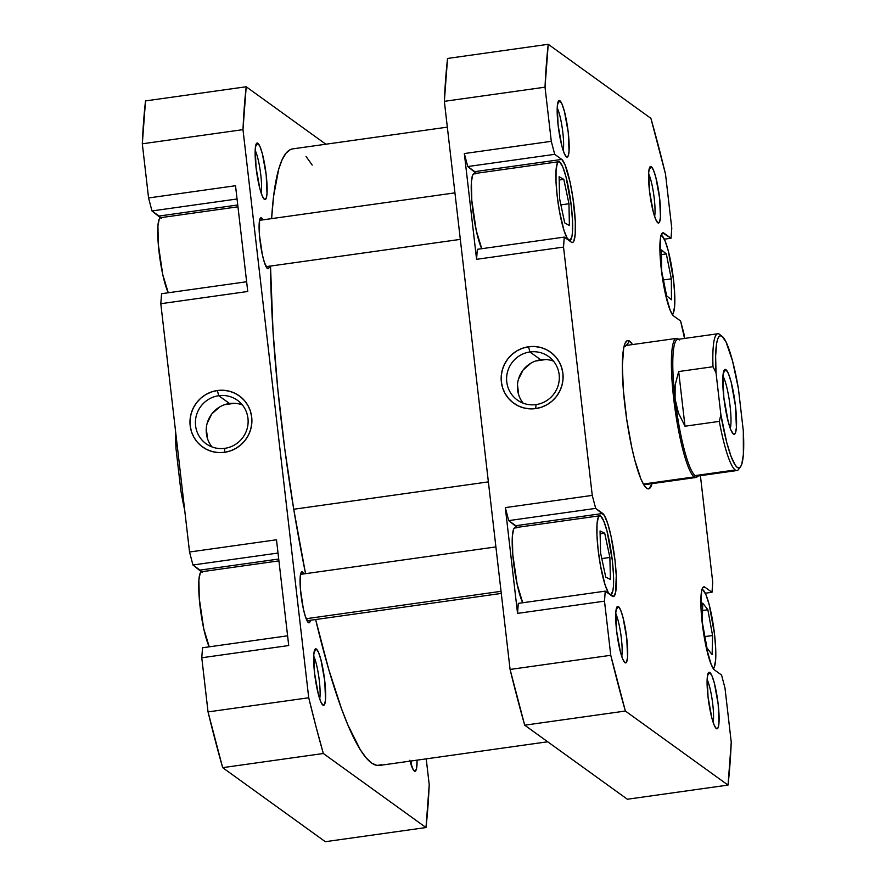 <?xml version="1.0" encoding="UTF-8"?>
<svg xmlns="http://www.w3.org/2000/svg" width="886" height="886" viewBox="0 0 886 886"><rect width="100%" height="100%" fill="white"/><g stroke="black" fill="none" stroke-linecap="round" stroke-linejoin="round"><path stroke-width="1.33" d="M701.989 589.489A39.792 6.357 -98 0 1 702.908 589.821L701.623 589.578M661.022 235.421A39.792 6.357 -98 0 1 661.942 235.754L660.657 235.51M568.624 240.228L568.79 240.206A39.792 6.357 -98 0 1 557.56 199.018A39.792 6.357 -98 0 1 558.723 161.717A39.792 6.357 -98 0 1 559.742 162.038L558.446 161.795L557.383 163.068L556.076 169.891L556.009 181.464L557.194 196.027L559.465 211.377L564.094 230.792L567.317 238.467L570.075 240.449L571.946 236.451L572.456 232.365L572.522 220.791L571.326 206.216L566.054 177.089L562.787 166.967L559.742 162.038A39.792 6.357 -98 0 1 570.961 203.237A39.792 6.357 -98 0 1 569.798 240.527A39.792 6.357 -98 0 1 568.79 240.206L568.624 240.228M558.723 161.717L474.065 173.623A39.792 6.357 82 0 0 472.205 204.865A39.792 6.357 82 0 0 481.751 248.7L476.236 230.504L471.795 200.402L471.407 181.785L472.714 174.974L473.788 173.7L475.073 173.944M609.59 594.296L609.745 594.273A39.792 6.357 -98 0 1 598.526 553.074A39.792 6.357 -98 0 1 599.689 515.785A39.792 6.357 -98 0 1 600.708 516.095L599.412 515.862L598.349 517.125L597.031 523.947L596.976 535.521L598.161 550.095L600.431 565.434L605.06 584.849L608.283 592.524L609.745 594.273L611.041 594.517L612.913 590.508L613.422 586.421L613.489 574.848L612.292 560.284L607.021 531.146L603.754 521.023L600.708 516.095A39.792 6.357 -98 0 1 611.927 557.294A39.792 6.357 -98 0 1 610.764 594.595A39.792 6.357 -98 0 1 609.745 594.273L609.59 594.296M599.689 515.785L515.032 527.679A39.792 6.357 82 0 0 513.171 558.922A39.792 6.357 82 0 0 522.718 602.757L517.202 584.561L512.761 554.47L512.374 535.853L513.681 529.031L514.755 527.757L516.04 528.001M621.739 656.415A23.878 3.81 82 0 0 620.898 634.741A23.878 3.81 82 0 0 615.737 613.677A23.878 3.81 -98 0 1 620.898 634.741A23.878 3.81 -98 0 1 621.739 656.415M624.94 662.673L626.635 661.942L627.576 657.047L626.767 638.285L622.991 617.376L620.643 610.111L618.45 606.578A28.562 4.563 -98 0 1 626.767 638.285A28.562 4.563 -98 0 1 624.94 662.673A28.562 4.563 -98 0 1 624.885 662.639A28.562 4.563 -98 0 1 617.177 635.262A28.562 4.563 -98 0 1 617.044 606.821A28.562 4.563 -98 0 1 618.45 606.578L616.756 607.32L615.814 612.215L616.623 630.976L620.41 651.875L622.758 659.14L624.94 662.673M616.124 609.601L618.45 606.578L616.124 609.601M563.219 150.609A23.878 3.81 82 0 0 562.377 128.946A23.878 3.81 82 0 0 557.205 107.882A23.878 3.81 -98 0 1 562.377 128.946A23.878 3.81 -98 0 1 563.219 150.609M566.42 156.877L568.114 156.146L569.056 151.251L568.247 132.49L564.46 111.581L562.112 104.315L559.93 100.782A28.562 4.563 -98 0 1 568.247 132.49A28.562 4.563 -98 0 1 566.42 156.877A28.562 4.563 -98 0 1 566.364 156.833A28.562 4.563 -98 0 1 558.656 129.467A28.562 4.563 -98 0 1 558.523 101.026A28.562 4.563 -98 0 1 559.93 100.782L558.235 101.513L557.294 106.409L558.102 125.17L561.879 146.079L564.227 153.344L566.42 156.877M557.604 103.795L559.93 100.782L557.604 103.795M654.621 216.538A23.878 3.81 82 0 0 653.779 194.865A23.878 3.81 82 0 0 648.607 173.8A23.878 3.81 -98 0 1 653.779 194.865A23.878 3.81 -98 0 1 654.621 216.538M657.822 222.807L659.516 222.065L660.458 217.17L659.649 198.409L655.861 177.51L653.514 170.234L651.332 166.701A28.562 4.563 -98 0 1 659.649 198.409A28.562 4.563 -98 0 1 657.822 222.807A28.562 4.563 -98 0 1 657.766 222.763A28.562 4.563 -98 0 1 650.058 195.385A28.562 4.563 -98 0 1 649.925 166.956A28.562 4.563 -98 0 1 651.332 166.701L649.637 167.443L648.696 172.338L649.504 191.099L653.292 211.998L655.64 219.263L657.822 222.807M649.006 169.724L651.332 166.701L649.006 169.724M713.141 722.334A23.878 3.81 82 0 0 712.3 700.66A23.878 3.81 82 0 0 707.139 679.595A23.878 3.81 -98 0 1 712.3 700.66A23.878 3.81 -98 0 1 713.141 722.334M716.342 728.602L718.037 727.871L718.978 722.976L718.169 704.204L714.393 683.305L712.045 676.04L709.852 672.507A28.562 4.563 -98 0 1 718.169 704.204A28.562 4.563 -98 0 1 716.342 728.602A28.562 4.563 -98 0 1 716.287 728.558A28.562 4.563 -98 0 1 708.578 701.191A28.562 4.563 -98 0 1 708.446 672.751A28.562 4.563 -98 0 1 709.852 672.507L708.158 673.238L707.216 678.133L708.036 696.894L711.812 717.804L714.16 725.069L716.342 728.602M707.526 675.52L709.852 672.507L707.526 675.52M643.757 484.764A70.227 11.219 82 0 0 644.908 483.834M646.647 488.264L649.084 488.718L652.041 483.645A74.9 11.972 -98 0 1 646.647 488.264A74.9 11.972 -98 0 1 646.503 488.153A74.9 11.972 -98 0 1 626.28 416.354A74.9 11.972 -98 0 1 625.926 341.763A74.9 11.972 -98 0 1 629.625 341.121A74.9 11.972 -98 0 1 632.482 344.576L629.625 341.121L627.188 340.667L625.184 343.048L623.678 348.187L622.349 365.84L623.434 390.936L626.756 419.643L631.807 447.596L634.753 459.934L640.91 478.994L643.889 484.974L646.647 488.264M626.291 345.44L629.625 341.121L626.291 345.44M553.517 361.156A26.79 26.137 -54.2 0 0 540.715 359.749L529.917 351.964A26.79 26.137 125.8 0 1 548.633 356.549A26.79 26.137 125.8 0 1 558.435 384.513A26.79 26.137 125.8 0 1 536.008 404.592A26.79 26.137 125.8 0 1 517.291 400.007A26.79 26.137 125.8 0 1 507.49 372.031A26.79 26.137 125.8 0 1 529.917 351.964A26.79 26.137 -54.2 0 0 506.77 381.955A26.79 26.137 -54.2 0 0 536.008 404.592L535.709 408.59A31.475 30.711 125.8 0 1 501.365 381.999A31.475 30.711 125.8 0 1 528.554 346.758L529.917 351.964L540.715 359.749A26.79 26.137 -54.2 0 0 519.373 376.561A26.79 26.137 -54.2 0 0 523.205 403.185M624.021 346.581L625.582 346.36L624.021 346.581M476.358 173.49L467.753 166.546L464.342 153.555L476.579 259.31L477.321 249.32L564.271 237.094L571.337 242.188L572.71 242.443L573.84 241.103L575.224 233.882L575.291 221.622L572.954 198.021L570.108 182.294L564.991 164.63L561.757 159.425L554.702 154.33L551.291 141.328L545.023 87.182L548.235 44.3L650.9 118.347L665.508 174.088L671.776 228.234L671.034 238.234L662.595 232.874L660.624 237.116L660.015 253.695L662.351 277.307L665.198 293.022L670.314 310.687L673.548 315.903L680.603 320.998L684.014 333.989L684.524 338.441L680.603 320.998L673.548 315.903A42.129 6.734 -98 0 1 661.665 272.279A42.129 6.734 -98 0 1 662.894 232.796A42.129 6.734 -98 0 1 663.968 233.14L661.953 233.417L663.968 233.14L671.034 238.234L664.312 239.176L671.034 238.234L671.776 228.234L665.508 174.088A445.913 71.245 -98 0 0 650.9 118.347L548.235 44.3L447.552 58.454L444.351 101.336L510.081 669.451L524.7 725.191L627.366 799.238L728.037 785.085L625.372 711.037L610.764 655.297L604.496 601.151L605.238 591.15L613.677 596.5L615.648 592.269L616.257 575.678L614.995 560.262L611.074 536.351L607.685 523.449L604.274 515.331L595.669 508.387L592.258 495.396L563.529 247.094L564.271 237.094L477.321 249.32L476.579 259.31L563.529 247.094L592.258 495.396L505.308 507.612L517.546 613.378L518.288 603.377L605.238 591.15L518.288 603.377L517.546 613.378L604.496 601.151L610.764 655.297L510.081 669.451L444.351 101.336L545.023 87.182L551.291 141.328L464.342 153.555L476.579 259.31L563.529 247.094L564.271 237.094L571.337 242.188A42.129 6.734 -98 0 0 572.411 242.531A42.129 6.734 -98 0 0 573.641 203.038A42.129 6.734 -98 0 0 561.757 159.425L474.807 171.64L561.757 159.425L554.702 154.33L467.753 166.546L554.702 154.33L551.291 141.328L464.342 153.555L467.753 166.546L474.807 171.64A42.129 6.734 82 0 1 476.247 173.313M517.324 527.547L508.719 520.614L505.308 507.612L517.546 613.378L604.496 601.151L605.238 591.15L612.304 596.245A42.129 6.734 -98 0 0 613.378 596.588A42.129 6.734 -98 0 0 614.607 557.095A42.129 6.734 -98 0 0 602.724 513.481L515.774 525.708L602.724 513.481L595.669 508.387L508.719 520.614L595.669 508.387L592.258 495.396L505.308 507.612L508.719 520.614L515.774 525.708A42.129 6.734 82 0 1 517.214 527.369M704.935 587.197L703.562 586.942L702.432 588.282L701.59 591.172L700.981 607.763L703.318 631.364L706.164 647.09L711.281 664.744L714.515 669.96L721.569 675.054L724.981 688.045L731.249 742.202L728.037 785.085L625.372 711.037L524.7 725.191L627.366 799.238L728.037 785.085A445.913 71.245 -98 0 0 731.249 742.202L724.981 688.045L721.569 675.054L714.515 669.96A42.129 6.734 -98 0 1 702.631 626.347A42.129 6.734 -98 0 1 703.861 586.853A42.129 6.734 -98 0 1 704.935 587.197L702.919 587.484L704.935 587.197L712.001 592.291L704.935 587.197M700.405 475.671L712.743 582.29L712.001 592.291L705.278 593.232L712.001 592.291L712.743 582.29L700.405 475.671M535.709 408.59L541.645 407.15L547.205 404.581L552.199 400.97L556.408 396.474L559.697 391.247L561.923 385.51L562.998 379.463L562.898 373.349L561.602 367.402L559.188 361.853L555.721 356.903L551.358 352.761L546.252 349.571L540.604 347.456L534.623 346.515L528.554 346.758L522.618 348.198L517.047 350.767L512.064 354.378L507.844 358.874L504.566 364.102L502.34 369.839L501.255 375.885L501.365 381.999L502.65 387.946L505.075 393.495L508.542 398.445L512.905 402.587L518.011 405.777L523.659 407.892L529.64 408.834L535.709 408.59L536.008 404.592A26.79 26.137 -54.2 0 0 559.144 374.59A26.79 26.137 -54.2 0 0 529.917 351.964L528.554 346.758A31.475 30.711 125.8 0 1 562.898 373.349A31.475 30.711 125.8 0 1 535.709 408.59M624.22 345.784A70.227 11.219 -98 0 1 625.582 346.36A70.227 11.219 82 0 0 624.22 345.784M447.552 58.454A445.913 71.245 82 0 0 444.351 101.336L545.023 87.182A445.913 71.245 -98 0 1 548.235 44.3L447.552 58.454M625.372 711.037A445.913 71.245 -98 0 1 610.764 655.297L510.081 669.451A445.913 71.245 82 0 0 524.7 725.191L625.372 711.037M545.887 359.539L535.665 360.979M530.924 363.16L523.094 370.06L518.399 379.396M517.479 384.546L518.675 394.813M600.055 530.947L604.706 533.217L609.878 557.449L610.399 579.422L605.747 577.151L600.575 552.919L600.055 530.947L604.706 533.217L600.121 533.859L604.706 533.217L609.878 557.449L601.782 558.59L609.878 557.449L610.399 579.422L605.747 577.151L600.575 552.919L600.055 530.947M559.121 176.746L563.817 179.36L568.956 203.747L569.399 225.509L564.703 222.895L559.564 198.508L559.121 176.746L563.817 179.36L559.188 180.013L563.817 179.36L568.956 203.747L560.904 204.876L568.956 203.747L569.399 225.509L564.703 222.895L559.564 198.508L559.121 176.746M672.097 314.231L673.349 312.902L674.656 306.08L674.722 294.506L673.526 279.932L668.265 250.804L664.987 240.682L661.942 235.754A39.792 6.357 -98 0 1 673.127 276.654A39.792 6.357 -98 0 1 672.097 314.231M661.465 249.918L666.316 253.917L671.322 278.835L671.477 299.767L666.615 295.769L661.609 270.85L661.465 249.918L666.316 253.917L661.499 254.592L666.316 253.917L671.322 278.835L663.437 279.943L671.322 278.835L671.477 299.767L666.615 295.769L661.609 270.85L661.465 249.918M713.064 668.288L714.315 666.959L715.622 660.136L715.689 648.563L714.493 633.999L709.232 604.861L705.954 594.739L702.908 589.821A39.792 6.357 -98 0 1 714.094 630.71A39.792 6.357 -98 0 1 713.064 668.288M702.731 603.122L707.859 609.745L712.565 635.517L712.145 654.676L707.006 648.054L702.299 622.282L702.731 603.122L707.859 609.745L702.565 610.487L707.859 609.745L712.565 635.517L704.913 636.591L712.565 635.517L712.145 654.676L707.006 648.054L702.299 622.282L702.731 603.122M293.731 509.251L488.374 481.884L293.731 509.251L284.771 448.947L277.783 388.976L273.032 331.608L270.518 266.066A311.318 49.749 82 0 0 293.731 509.251A311.318 49.749 82 0 0 305.559 573.674L293.731 509.251M447.33 127.141L292.757 148.87A311.318 49.749 82 0 0 271.603 218.632L273.597 196.293L278.691 169.226L282.08 159.79L286.001 153.223L290.386 149.579L292.812 148.859M381.811 764.729L376.971 765.415L371.743 763.123L366.173 757.884L360.314 749.755L347.954 725.147L341.564 708.9L328.706 669.329L315.637 619.535A311.318 49.749 82 0 0 379.441 765.438L547.703 741.781M306.024 156.423L312.193 165.051M278.935 560.871L201.543 571.758A39.792 6.357 82 0 0 199.693 603.001A39.792 6.357 82 0 0 209.24 646.824L203.725 628.639L199.272 598.537L198.896 579.92L200.203 573.098L201.277 571.835L202.562 572.079M237.969 206.815L160.576 217.69A39.792 6.357 82 0 0 158.727 248.933A39.792 6.357 82 0 0 168.274 292.768L162.758 274.582L158.317 244.481L157.929 225.864L159.236 219.041L160.311 217.768L161.595 218.011M261.182 193.082A23.878 3.81 82 0 0 260.34 171.408A23.878 3.81 82 0 0 255.168 150.343A23.878 3.81 -98 0 1 260.34 171.408A23.878 3.81 -98 0 1 261.182 193.082M264.382 199.339L266.077 198.608L267.018 193.713L266.199 174.952L262.422 154.042L260.074 146.777L257.892 143.244A28.562 4.563 -98 0 1 266.199 174.952A28.562 4.563 -98 0 1 264.382 199.339A28.562 4.563 -98 0 1 264.327 199.306A28.562 4.563 -98 0 1 256.619 171.928A28.562 4.563 -98 0 1 256.486 143.488A28.562 4.563 -98 0 1 257.892 143.244L256.198 143.975L255.257 148.87L256.065 167.642L259.842 188.541L262.19 195.806L264.382 199.339M255.567 146.256L257.892 143.244L255.567 146.256M319.702 698.877A23.878 3.81 82 0 0 318.86 677.203A23.878 3.81 82 0 0 313.699 656.138A23.878 3.81 -98 0 1 318.86 677.203A23.878 3.81 -98 0 1 319.702 698.877M322.903 705.145L324.597 704.403L325.539 699.508L324.73 680.747L320.942 659.848L318.595 652.572L316.413 649.039A28.562 4.563 -98 0 1 324.73 680.747A28.562 4.563 -98 0 1 322.903 705.145A28.562 4.563 -98 0 1 322.847 705.101A28.562 4.563 -98 0 1 315.139 677.724A28.562 4.563 -98 0 1 315.006 649.294A28.562 4.563 -98 0 1 316.413 649.039L314.718 649.781L313.777 654.676L314.585 673.438L318.373 694.336L320.721 701.601L322.903 705.145M314.087 652.063L316.413 649.039L314.087 652.063M411.104 764.806A23.878 3.81 82 0 0 411.481 760.941A23.878 3.81 -98 0 1 411.104 764.806M409.775 760.266L413.253 769.812L415.235 771.241L416.575 768.372L417.073 760.155A28.562 4.563 -98 0 1 414.305 771.064A28.562 4.563 -98 0 1 414.249 771.03A28.562 4.563 -98 0 1 410.008 761.14M224.811 448.338A26.79 26.137 -54.2 0 0 247.958 418.347A26.79 26.137 -54.2 0 0 218.72 395.71L217.358 390.516A31.475 30.711 125.8 0 1 251.702 417.096A31.475 30.711 125.8 0 1 224.512 452.336L224.811 448.338A26.79 26.137 125.8 0 1 206.095 443.753A26.79 26.137 125.8 0 1 196.293 415.778A26.79 26.137 125.8 0 1 218.72 395.71A26.79 26.137 125.8 0 1 237.437 400.295A26.79 26.137 125.8 0 1 247.249 428.27A26.79 26.137 125.8 0 1 224.811 448.338L224.512 452.336L230.449 450.896L236.019 448.327L241.003 444.728L245.223 440.22L248.501 435.004L250.727 429.256L251.812 423.209L251.702 417.096L250.417 411.148L247.991 405.6L244.536 400.66L240.161 396.507L235.056 393.318L229.408 391.213L223.438 390.261L217.358 390.516L211.433 391.955L205.862 394.525L200.878 398.124L196.659 402.621L193.369 407.848L191.143 413.596L190.069 419.632L190.18 425.745L191.465 431.692L193.89 437.252L197.345 442.192L201.72 446.345L206.826 449.534L212.474 451.638L218.443 452.591L224.512 452.336A31.475 30.711 125.8 0 1 190.18 425.745A31.475 30.711 125.8 0 1 217.358 390.516L218.72 395.71L229.529 403.507L218.72 395.71A26.79 26.137 -54.2 0 0 195.584 425.701A26.79 26.137 -54.2 0 0 224.811 448.338M242.321 404.913A26.79 26.137 -54.2 0 0 229.529 403.507A26.79 26.137 -54.2 0 0 208.177 420.307A26.79 26.137 -54.2 0 0 212.02 446.932M302.558 572.035A25.749 4.109 -98 0 1 303.92 573.907L301.716 571.88L300.509 574.471L300.42 589.157L303.3 608.638L305.371 616.523L308.406 622.614A25.749 4.109 -98 0 1 301.14 595.957A25.749 4.109 -98 0 1 301.893 571.824A25.749 4.109 -98 0 1 302.558 572.035M310.432 620.266A25.749 4.109 -98 0 1 309.059 622.825A25.749 4.109 -98 0 1 308.406 622.614L309.934 621.95L310.454 620.189M261.591 217.978A25.749 4.109 -98 0 1 262.954 219.85L260.75 217.823L259.543 220.404L259.454 235.1L262.334 254.581L264.405 262.466L267.439 268.558A25.749 4.109 -98 0 1 260.174 241.9A25.749 4.109 -98 0 1 260.927 217.768A25.749 4.109 -98 0 1 261.591 217.978M269.466 266.21A25.749 4.109 -98 0 1 268.093 268.768A25.749 4.109 -98 0 1 267.439 268.558L268.967 267.893L269.488 266.121M201.454 571.769A42.129 6.734 82 0 0 200.014 570.097L192.949 565.002L189.538 552.011L160.809 303.71L161.562 293.709L246.64 281.748L161.562 293.709L160.809 303.71L189.538 552.011L276.487 539.784L288.725 645.54L201.775 657.766L208.044 711.912L201.775 657.766L202.529 647.766L287.607 635.805L202.529 647.766L201.775 657.766L288.725 645.54L276.487 539.784L189.538 552.011L192.949 565.002L201.565 571.946M160.488 217.712A42.129 6.734 82 0 0 159.048 216.04L151.982 210.946L148.571 197.955L142.314 143.798L242.986 129.644L308.727 697.758L208.044 711.912L222.663 767.653L323.335 753.499L426 827.546A445.913 71.245 -98 0 0 429.212 784.664L426.221 758.859L429.212 784.664L426 827.546L323.335 753.499L315.97 726.487L308.727 697.758L242.986 129.644L246.197 86.762L145.514 100.915L142.314 143.798L148.571 197.955L235.521 185.728L247.759 291.483L160.809 303.71L247.759 291.483L235.521 185.728L148.571 197.955L151.982 210.946L160.599 217.89M222.663 767.653L325.328 841.7L222.663 767.653L323.335 753.499A445.913 71.245 -98 0 1 308.727 697.758L208.044 711.912A445.913 71.245 82 0 0 222.663 767.653M246.197 86.762L325.849 144.219L246.197 86.762L145.514 100.915A445.913 71.245 82 0 0 142.314 143.798L242.986 129.644A445.913 71.245 -98 0 1 246.197 86.762M426 827.546L325.328 841.7L426 827.546M234.69 403.285L224.479 404.725M219.739 406.918L211.898 413.817L207.213 423.143M206.294 428.292L207.479 438.559M200.014 570.097L278.713 559.033L200.014 570.097M192.949 565.002L278.027 553.041L192.949 565.002M159.048 216.04L237.747 204.976L159.048 216.04M151.982 210.946L237.06 198.985L151.982 210.946M717.76 333.767L677.724 339.393A69.053 11.031 82 0 0 675.077 398.933L675.165 384.956L678.676 371.555L712.997 366.726L716.021 372.751A66.716 10.654 -98 0 1 722.079 336.303L719.532 334.321A69.053 11.031 82 0 0 712.997 366.726L716.021 372.751L715.633 355.984L716.597 343.613L717.56 339.471L718.823 336.835L720.34 335.772L722.079 336.303L726.077 342.062L732.578 361.145L738.459 388.932L743.31 430.895L743.376 454.485L741.759 464.175L740.508 466.811L738.99 467.874L737.241 467.343L735.314 465.228L731.105 456.489L726.753 442.502L720.872 414.714L716.021 372.751L720.872 414.714L719.321 421.382L685 426.199L678.399 412.887L675.077 398.933A69.053 11.031 82 0 0 695.178 475.594L735.225 469.968A69.053 11.031 -98 0 1 719.321 421.382L685 426.199L678.676 371.555L712.997 366.726A69.053 11.031 -98 0 1 717.76 333.767A69.053 11.031 -98 0 1 719.532 334.321A69.053 11.031 -98 0 1 719.786 334.52A69.053 11.031 82 0 0 719.653 334.421A69.053 11.031 82 0 0 719.532 334.321L722.079 336.303A66.716 10.654 -98 0 1 722.212 336.392A66.716 10.654 -98 0 1 738.459 388.932L743.31 430.895A66.716 10.654 -98 0 1 740.541 466.778A66.716 10.654 -98 0 1 720.872 414.714L719.321 421.382A69.053 11.031 82 0 0 735.225 469.968L695.178 475.594L694.17 476.912L643.347 484.055L694.17 476.912A70.227 11.219 82 0 0 697.636 476.303L697.836 476.026A70.227 11.219 -98 0 1 695.964 477.476A70.227 11.219 -98 0 1 694.17 476.912L695.178 475.594A69.053 11.031 -98 0 1 675.077 398.933L675.165 384.956L678.676 371.555L685 426.199L678.399 412.887L675.077 398.933A69.053 11.031 -98 0 1 679.484 339.947M678.211 338.961A70.227 11.219 -98 0 1 678.466 339.172A70.227 11.219 82 0 0 678.344 339.061A70.227 11.219 82 0 0 678.211 338.961L678.211 338.961A70.227 11.219 82 0 0 673.725 398.944A70.227 11.219 82 0 0 694.17 476.912A70.227 11.219 -98 0 1 674.368 404.215A70.227 11.219 -98 0 1 676.417 338.397A70.227 11.219 -98 0 1 678.211 338.961M698.489 475.129A69.053 11.031 -98 0 1 695.178 475.594A69.053 11.031 82 0 0 696.95 476.159L736.986 470.521A69.053 11.031 -98 0 1 735.225 469.968A69.053 11.031 82 0 0 738.625 469.37L740.541 466.778M725.944 369.639L723.264 373.095L725.944 369.639L724.881 369.44L723.995 370.481L722.921 376.096L723.851 397.626L728.181 421.614L730.872 429.954L733.386 434.007A32.771 5.238 -98 0 1 733.331 433.963A32.771 5.238 -98 0 1 724.482 402.554A32.771 5.238 -98 0 1 724.316 369.916A32.771 5.238 -98 0 1 725.944 369.639A32.771 5.238 -98 0 1 735.48 406.021A32.771 5.238 -98 0 1 733.386 434.007L734.45 434.206L735.325 433.165L736.41 427.55L735.48 406.021L731.138 382.032L728.447 373.693L725.944 369.639M180.866 490.634L184.676 509.993A66.716 10.654 82 0 1 180.866 490.634L176.015 448.67L180.866 490.634M175.627 431.781L176.015 448.67A66.716 10.654 82 0 1 175.627 431.781M722.921 376.096A28.086 4.485 -98 0 1 729.532 401.845A28.086 4.485 -98 0 1 730.274 428.414A28.086 4.485 82 0 0 729.532 401.845A28.086 4.485 82 0 0 722.921 376.096M739.533 467.697A69.053 11.031 -98 0 1 736.986 470.521M501.044 591.327L306.146 618.727L501.044 591.327M460.321 239.375L266.077 266.686M454.939 192.86L259.554 220.326L454.939 192.86M610.133 594.683L610.764 594.595M569.166 240.615L569.798 240.527M695.964 477.476L643.79 484.808M676.417 338.397L624.231 345.728M719.653 334.421L722.212 336.392M307.043 620.743L501.288 593.432M300.52 574.383L495.905 546.917"/></g></svg>
